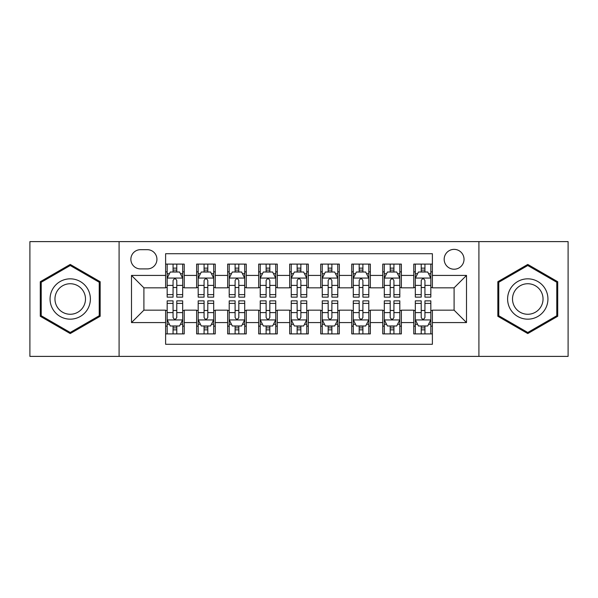 <?xml version="1.0" encoding="UTF-8"?>
<svg xmlns="http://www.w3.org/2000/svg" width="598" height="598" viewBox="0 0 598 598"><rect width="100%" height="100%" fill="white"/><g stroke="black" fill="none" stroke-linecap="round" stroke-linejoin="round"><path stroke-width="0.9" d="M454.099 249.366A9.927 9.927 0 0 0 444.172 259.293A9.927 9.927 0 0 0 454.099 269.22A9.927 9.927 0 0 0 464.026 259.293A9.927 9.927 0 0 0 454.099 249.366M478.916 356.386L568.1 356.386L568.1 241.614L478.916 241.614L478.916 356.386L119.084 356.386L119.084 241.614L29.9 241.614L29.9 356.386L119.084 356.386M432.384 264.099L413.771 264.099L413.771 275.424L401.37 275.424L401.37 287.832L413.771 287.832L413.771 275.424M401.37 275.424L401.37 264.099L382.757 264.099L382.757 275.424L370.349 275.424L370.349 287.832L382.757 287.832L382.757 275.424M370.349 275.424L370.349 264.099L351.736 264.099L351.736 275.424L339.328 275.424L339.328 287.832L351.736 287.832L351.736 275.424M339.328 275.424L339.328 264.099L320.715 264.099L320.715 275.424L308.306 275.424L308.306 287.832L320.715 287.832L320.715 275.424M308.306 275.424L308.306 264.099L289.694 264.099L289.694 275.424L277.285 275.424L277.285 287.832L289.694 287.832L289.694 275.424M277.285 275.424L277.285 264.099L258.672 264.099L258.672 275.424L246.264 275.424L246.264 287.832L258.672 287.832L258.672 275.424M246.264 275.424L246.264 264.099L227.651 264.099L227.651 275.424L215.243 275.424L215.243 287.832L227.651 287.832L227.651 275.424M215.243 275.424L215.243 264.099L196.63 264.099L196.63 287.832L184.229 287.832L184.229 264.099L165.616 264.099M165.616 333.901L184.229 333.901L184.229 310.168L196.63 310.168L196.63 333.901L215.243 333.901L215.243 310.168L227.651 310.168L227.651 322.576L215.243 322.576M227.651 322.576L227.651 333.901L246.264 333.901L246.264 310.168L258.672 310.168L258.672 322.576L246.264 322.576M258.672 322.576L258.672 333.901L277.285 333.901L277.285 310.168L289.694 310.168L289.694 322.576L277.285 322.576M289.694 322.576L289.694 333.901L308.306 333.901L308.306 310.168L320.715 310.168L320.715 322.576L308.306 322.576M320.715 322.576L320.715 333.901L339.328 333.901L339.328 310.168L351.736 310.168L351.736 322.576L339.328 322.576M351.736 322.576L351.736 333.901L370.349 333.901L370.349 310.168L382.757 310.168L382.757 322.576L370.349 322.576M382.757 322.576L382.757 333.901L401.37 333.901L401.37 310.168L413.771 310.168L413.771 322.576L401.37 322.576M140.485 268.913L147.31 268.913A9.613 9.613 0 0 0 156.93 259.293A9.613 9.613 0 0 0 147.31 249.68L140.485 249.68A9.613 9.613 0 0 0 130.872 259.293A9.613 9.613 0 0 0 140.485 268.913M478.916 241.614L119.084 241.614M432.384 275.424L432.384 253.709L165.616 253.709L165.616 287.832L143.901 287.832L143.901 310.168L165.616 310.168L165.616 344.291L432.384 344.291L432.384 310.168L454.099 310.168L454.099 287.832L432.384 287.832L432.384 275.424L466.507 275.424L466.507 322.576L432.384 322.576M165.616 322.576L131.493 322.576L131.493 275.424L165.616 275.424M413.771 322.576L413.771 333.901L432.384 333.901M165.616 271.858L167.163 271.858M173.061 271.858L176.784 271.858M182.674 271.858L184.229 271.858M165.616 287.526L167.163 287.526M173.061 287.526L176.784 287.526M182.674 287.526L184.229 287.526M165.616 310.474L167.163 310.474M173.061 310.474L176.784 310.474M182.674 310.474L184.229 310.474M165.616 326.142L167.163 326.142M173.061 326.142L176.784 326.142M182.674 326.142L184.229 326.142M196.63 287.526L198.185 287.526M204.075 287.526L207.798 287.526M213.695 287.526L215.243 287.526M196.63 271.858L198.185 271.858M204.075 271.858L207.798 271.858M213.695 271.858L215.243 271.858M196.63 310.474L198.185 310.474M204.075 310.474L207.798 310.474M213.695 310.474L215.243 310.474M196.63 326.142L198.185 326.142M204.075 326.142L207.798 326.142M213.695 326.142L215.243 326.142M227.651 310.474L229.206 310.474M235.096 310.474L238.819 310.474M244.717 310.474L246.264 310.474M227.651 326.142L229.206 326.142M235.096 326.142L238.819 326.142M244.717 326.142L246.264 326.142M227.651 271.858L229.206 271.858M235.096 271.858L238.819 271.858M244.717 271.858L246.264 271.858M227.651 287.526L229.206 287.526M235.096 287.526L238.819 287.526M244.717 287.526L246.264 287.526M258.672 310.474L260.227 310.474M266.117 310.474L269.84 310.474M275.738 310.474L277.285 310.474M258.672 326.142L260.227 326.142M266.117 326.142L269.84 326.142M275.738 326.142L277.285 326.142M258.672 271.858L260.227 271.858M266.117 271.858L269.84 271.858M275.738 271.858L277.285 271.858M258.672 287.526L260.227 287.526M266.117 287.526L269.84 287.526M275.738 287.526L277.285 287.526M289.694 310.474L291.248 310.474M297.139 310.474L300.861 310.474M306.752 310.474L308.306 310.474M289.694 326.142L291.248 326.142M297.139 326.142L300.861 326.142M306.752 326.142L308.306 326.142M289.694 271.858L291.248 271.858M297.139 271.858L300.861 271.858M306.752 271.858L308.306 271.858M289.694 287.526L291.248 287.526M297.139 287.526L300.861 287.526M306.752 287.526L308.306 287.526M320.715 310.474L322.262 310.474M328.16 310.474L331.883 310.474M337.773 310.474L339.328 310.474M320.715 326.142L322.262 326.142M328.16 326.142L331.883 326.142M337.773 326.142L339.328 326.142M320.715 271.858L322.262 271.858M328.16 271.858L331.883 271.858M337.773 271.858L339.328 271.858M320.715 287.526L322.262 287.526M328.16 287.526L331.883 287.526M337.773 287.526L339.328 287.526M351.736 310.474L353.283 310.474M359.181 310.474L362.904 310.474M368.794 310.474L370.349 310.474M351.736 326.142L353.283 326.142M359.181 326.142L362.904 326.142M368.794 326.142L370.349 326.142M351.736 271.858L353.283 271.858M359.181 271.858L362.904 271.858M368.794 271.858L370.349 271.858M351.736 287.526L353.283 287.526M359.181 287.526L362.904 287.526M368.794 287.526L370.349 287.526M382.757 310.474L384.305 310.474M390.202 310.474L393.925 310.474M399.815 310.474L401.37 310.474M382.757 326.142L384.305 326.142M390.202 326.142L393.925 326.142M399.815 326.142L401.37 326.142M382.757 271.858L384.305 271.858M390.202 271.858L393.925 271.858M399.815 271.858L401.37 271.858M382.757 287.526L384.305 287.526M390.202 287.526L393.925 287.526M399.815 287.526L401.37 287.526M413.771 310.474L415.326 310.474M421.216 310.474L424.939 310.474M430.837 310.474L432.384 310.474M413.771 326.142L415.326 326.142M421.216 326.142L424.939 326.142M430.837 326.142L432.384 326.142M413.771 271.858L415.326 271.858M421.216 271.858L424.939 271.858M430.837 271.858L432.384 271.858M413.771 287.526L415.326 287.526M421.216 287.526L424.939 287.526M430.837 287.526L432.384 287.526M143.901 287.832L131.493 275.424M143.901 310.168L131.493 322.576M466.507 275.424L454.099 287.832M466.507 322.576L454.099 310.168M70.228 333.564L100.158 316.282L100.158 281.718L70.228 264.436L40.29 281.718L40.29 316.282L70.228 333.564M557.71 281.718L527.772 264.436L497.842 281.718L497.842 316.282L527.772 333.564L557.71 316.282L557.71 281.718M176.784 268.136L173.061 268.136M182.674 294.612L176.784 294.612L176.784 297.139L182.674 297.139L182.674 278.22L179.572 272.015L170.266 272.015L167.163 278.22L167.163 297.139L173.061 297.139L173.061 294.612L167.163 294.612M167.163 278.22L167.163 264.099M182.674 278.22L182.674 264.099M173.061 272.015L173.061 264.099M176.784 264.099L176.784 272.015M176.784 294.612L176.784 280.544C175.543 278.152 174.302 278.152 173.061 280.544L173.061 294.612M173.061 329.864L176.784 329.864M167.163 303.388L173.061 303.388L173.061 300.861L167.163 300.861L167.163 319.781L170.266 325.985L179.572 325.985L182.674 319.781L182.674 300.861L176.784 300.861L176.784 303.388L182.674 303.388M182.674 319.781L182.674 333.901M167.163 319.781L167.163 333.901M176.784 325.985L176.784 333.901M173.061 333.901L173.061 325.985M173.061 303.388L173.061 317.456C174.295 319.848 175.535 319.848 176.784 317.456L176.784 303.388M70.228 278.84A20.16 20.16 0 0 0 50.06 299A20.16 20.16 0 0 0 70.228 319.16A20.16 20.16 0 0 0 90.388 299A20.16 20.16 0 0 0 70.228 278.84M70.228 283.736A15.264 15.264 0 0 0 54.964 299A15.264 15.264 0 0 0 70.228 314.264A15.264 15.264 0 0 0 85.492 299A15.264 15.264 0 0 0 70.228 283.736M99.231 315.744L70.228 332.488L41.225 315.744L41.225 282.256L70.228 265.512L99.231 282.256L99.231 315.744M510.311 288.916A20.16 20.16 0 0 0 517.689 316.462A20.16 20.16 0 0 0 545.234 309.084A20.16 20.16 0 0 0 537.856 281.538A20.16 20.16 0 0 0 510.311 288.916M514.557 291.368A15.264 15.264 0 0 0 520.14 312.223A15.264 15.264 0 0 0 540.996 306.632A15.264 15.264 0 0 0 535.404 285.777A15.264 15.264 0 0 0 514.557 291.368M556.775 282.256L556.775 315.744L527.772 332.488L498.769 315.744L498.769 282.256L527.772 265.512L556.775 282.256M207.798 268.136L204.075 268.136M213.695 294.612L207.798 294.612L207.798 297.139L213.695 297.139L213.695 278.22L210.593 272.015L201.287 272.015L198.185 278.22L198.185 297.139L204.075 297.139L204.075 294.612L198.185 294.612M198.185 278.22L198.185 264.099M213.695 278.22L213.695 264.099M204.075 272.015L204.075 264.099M207.798 264.099L207.798 272.015M207.798 294.612L207.798 280.544C206.564 278.152 205.323 278.152 204.075 280.544L204.075 294.612M238.819 268.136L235.096 268.136M244.717 294.612L238.819 294.612L238.819 297.139L244.717 297.139L244.717 278.22L241.614 272.015L232.308 272.015L229.206 278.22L229.206 297.139L235.096 297.139L235.096 294.612L229.206 294.612M229.206 278.22L229.206 264.099M244.717 278.22L244.717 264.099M235.096 272.015L235.096 264.099M238.819 264.099L238.819 272.015M238.819 294.612L238.819 280.544C237.585 278.152 236.345 278.152 235.096 280.544L235.096 294.612M269.84 268.136L266.117 268.136M275.738 294.612L269.84 294.612L269.84 297.139L275.738 297.139L275.738 278.22L272.636 272.015L263.329 272.015L260.227 278.22L260.227 297.139L266.117 297.139L266.117 294.612L260.227 294.612M260.227 278.22L260.227 264.099M275.738 278.22L275.738 264.099M266.117 272.015L266.117 264.099M269.84 264.099L269.84 272.015M269.84 294.612L269.84 280.544C268.599 278.152 267.358 278.152 266.117 280.544L266.117 294.612M300.861 268.136L297.139 268.136M306.752 294.612L300.861 294.612L300.861 297.139L306.752 297.139L306.752 278.22L303.649 272.015L294.351 272.015L291.248 278.22L291.248 297.139L297.139 297.139L297.139 294.612L291.248 294.612M291.248 278.22L291.248 264.099M306.752 278.22L306.752 264.099M297.139 272.015L297.139 264.099M300.861 264.099L300.861 272.015M300.861 294.612L300.861 280.544C299.62 278.152 298.38 278.152 297.139 280.544L297.139 294.612M204.075 329.864L207.798 329.864M198.185 303.388L204.075 303.388L204.075 300.861L198.185 300.861L198.185 319.781L201.287 325.985L210.593 325.985L213.695 319.781L213.695 300.861L207.798 300.861L207.798 303.388L213.695 303.388M213.695 319.781L213.695 333.901M198.185 319.781L198.185 333.901M207.798 325.985L207.798 333.901M204.075 333.901L204.075 325.985M204.075 303.388L204.075 317.456C205.316 319.848 206.557 319.848 207.798 317.456L207.798 303.388M235.096 329.864L238.819 329.864M229.206 303.388L235.096 303.388L235.096 300.861L229.206 300.861L229.206 319.781L232.308 325.985L241.614 325.985L244.717 319.781L244.717 300.861L238.819 300.861L238.819 303.388L244.717 303.388M244.717 319.781L244.717 333.901M229.206 319.781L229.206 333.901M238.819 325.985L238.819 333.901M235.096 333.901L235.096 325.985M235.096 303.388L235.096 317.456C236.337 319.848 237.578 319.848 238.819 317.456L238.819 303.388M266.117 329.864L269.84 329.864M260.227 303.388L266.117 303.388L266.117 300.861L260.227 300.861L260.227 319.781L263.329 325.985L272.636 325.985L275.738 319.781L275.738 300.861L269.84 300.861L269.84 303.388L275.738 303.388M275.738 319.781L275.738 333.901M260.227 319.781L260.227 333.901M269.84 325.985L269.84 333.901M266.117 333.901L266.117 325.985M266.117 303.388L266.117 317.456C267.358 319.848 268.599 319.848 269.84 317.456L269.84 303.388M297.139 329.864L300.861 329.864M291.248 303.388L297.139 303.388L297.139 300.861L291.248 300.861L291.248 319.781L294.351 325.985L303.649 325.985L306.752 319.781L306.752 300.861L300.861 300.861L300.861 303.388L306.752 303.388M306.752 319.781L306.752 333.901M291.248 319.781L291.248 333.901M300.861 325.985L300.861 333.901M297.139 333.901L297.139 325.985M297.139 303.388L297.139 317.456C298.38 319.848 299.62 319.848 300.861 317.456L300.861 303.388M331.883 268.136L328.16 268.136M337.773 294.612L331.883 294.612L331.883 297.139L337.773 297.139L337.773 278.22L334.671 272.015L325.364 272.015L322.262 278.22L322.262 297.139L328.16 297.139L328.16 294.612L322.262 294.612M322.262 278.22L322.262 264.099M337.773 278.22L337.773 264.099M328.16 272.015L328.16 264.099M331.883 264.099L331.883 272.015M331.883 294.612L331.883 280.544C330.642 278.152 329.401 278.152 328.16 280.544L328.16 294.612M328.16 329.864L331.883 329.864M322.262 303.388L328.16 303.388L328.16 300.861L322.262 300.861L322.262 319.781L325.364 325.985L334.671 325.985L337.773 319.781L337.773 300.861L331.883 300.861L331.883 303.388L337.773 303.388M337.773 319.781L337.773 333.901M322.262 319.781L322.262 333.901M331.883 325.985L331.883 333.901M328.16 333.901L328.16 325.985M328.16 303.388L328.16 317.456C329.401 319.848 330.642 319.848 331.883 317.456L331.883 303.388M362.904 268.136L359.181 268.136M368.794 294.612L362.904 294.612L362.904 297.139L368.794 297.139L368.794 278.22L365.692 272.015L356.386 272.015L353.283 278.22L353.283 297.139L359.181 297.139L359.181 294.612L353.283 294.612M353.283 278.22L353.283 264.099M368.794 278.22L368.794 264.099M359.181 272.015L359.181 264.099M362.904 264.099L362.904 272.015M362.904 294.612L362.904 280.544C361.663 278.152 360.422 278.152 359.181 280.544L359.181 294.612M359.181 329.864L362.904 329.864M353.283 303.388L359.181 303.388L359.181 300.861L353.283 300.861L353.283 319.781L356.386 325.985L365.692 325.985L368.794 319.781L368.794 300.861L362.904 300.861L362.904 303.388L368.794 303.388M368.794 319.781L368.794 333.901M353.283 319.781L353.283 333.901M362.904 325.985L362.904 333.901M359.181 333.901L359.181 325.985M359.181 303.388L359.181 317.456C360.415 319.848 361.655 319.848 362.904 317.456L362.904 303.388M393.925 268.136L390.202 268.136M399.815 294.612L393.925 294.612L393.925 297.139L399.815 297.139L399.815 278.22L396.713 272.015L387.407 272.015L384.305 278.22L384.305 297.139L390.202 297.139L390.202 294.612L384.305 294.612M384.305 278.22L384.305 264.099M399.815 278.22L399.815 264.099M390.202 272.015L390.202 264.099M393.925 264.099L393.925 272.015M393.925 294.612L393.925 280.544C392.684 278.152 391.443 278.152 390.202 280.544L390.202 294.612M390.202 329.864L393.925 329.864M384.305 303.388L390.202 303.388L390.202 300.861L384.305 300.861L384.305 319.781L387.407 325.985L396.713 325.985L399.815 319.781L399.815 300.861L393.925 300.861L393.925 303.388L399.815 303.388M399.815 319.781L399.815 333.901M384.305 319.781L384.305 333.901M393.925 325.985L393.925 333.901M390.202 333.901L390.202 325.985M390.202 303.388L390.202 317.456C391.436 319.848 392.677 319.848 393.925 317.456L393.925 303.388M424.939 268.136L421.216 268.136M430.837 294.612L424.939 294.612L424.939 297.139L430.837 297.139L430.837 278.22L427.734 272.015L418.428 272.015L415.326 278.22L415.326 297.139L421.216 297.139L421.216 294.612L415.326 294.612M415.326 278.22L415.326 264.099M430.837 278.22L430.837 264.099M421.216 272.015L421.216 264.099M424.939 264.099L424.939 272.015M424.939 294.612L424.939 280.544C423.705 278.152 422.465 278.152 421.216 280.544L421.216 294.612M421.216 329.864L424.939 329.864M415.326 303.388L421.216 303.388L421.216 300.861L415.326 300.861L415.326 319.781L418.428 325.985L427.734 325.985L430.837 319.781L430.837 300.861L424.939 300.861L424.939 303.388L430.837 303.388M430.837 319.781L430.837 333.901M415.326 319.781L415.326 333.901M424.939 325.985L424.939 333.901M421.216 333.901L421.216 325.985M421.216 303.388L421.216 317.456C422.457 319.848 423.698 319.848 424.939 317.456L424.939 303.388M196.63 322.576L184.229 322.576M196.63 275.424L184.229 275.424M182.599 278.063L167.238 278.063M167.163 273.72L169.413 273.72M180.424 273.72L182.674 273.72M173.061 285.403L167.163 285.403M182.674 285.403L176.784 285.403M176.784 270.109L173.061 270.109M167.238 319.937L182.599 319.937M182.674 324.28L180.424 324.28M169.413 324.28L167.163 324.28M176.784 312.597L182.674 312.597M167.163 312.597L173.061 312.597M173.061 327.891L176.784 327.891M213.621 278.063L198.259 278.063M198.185 273.72L200.435 273.72M211.445 273.72L213.695 273.72M204.075 285.403L198.185 285.403M213.695 285.403L207.798 285.403M207.798 270.109L204.075 270.109M244.634 278.063L229.281 278.063M229.206 273.72L231.456 273.72M242.467 273.72L244.717 273.72M235.096 285.403L229.206 285.403M244.717 285.403L238.819 285.403M238.819 270.109L235.096 270.109M275.656 278.063L260.302 278.063M260.227 273.72L262.47 273.72M273.488 273.72L275.738 273.72M266.117 285.403L260.227 285.403M275.738 285.403L269.84 285.403M269.84 270.109L266.117 270.109M306.677 278.063L291.323 278.063M291.248 273.72L293.491 273.72M304.509 273.72L306.752 273.72M297.139 285.403L291.248 285.403M306.752 285.403L300.861 285.403M300.861 270.109L297.139 270.109M198.259 319.937L213.621 319.937M213.695 324.28L211.445 324.28M200.435 324.28L198.185 324.28M207.798 312.597L213.695 312.597M198.185 312.597L204.075 312.597M204.075 327.891L207.798 327.891M229.281 319.937L244.634 319.937M244.717 324.28L242.467 324.28M231.456 324.28L229.206 324.28M238.819 312.597L244.717 312.597M229.206 312.597L235.096 312.597M235.096 327.891L238.819 327.891M260.302 319.937L275.656 319.937M275.738 324.28L273.488 324.28M262.47 324.28L260.227 324.28M269.84 312.597L275.738 312.597M260.227 312.597L266.117 312.597M266.117 327.891L269.84 327.891M291.323 319.937L306.677 319.937M306.752 324.28L304.509 324.28M293.491 324.28L291.248 324.28M300.861 312.597L306.752 312.597M291.248 312.597L297.139 312.597M297.139 327.891L300.861 327.891M337.698 278.063L322.344 278.063M322.262 273.72L324.512 273.72M335.53 273.72L337.773 273.72M328.16 285.403L322.262 285.403M337.773 285.403L331.883 285.403M331.883 270.109L328.16 270.109M322.344 319.937L337.698 319.937M337.773 324.28L335.53 324.28M324.512 324.28L322.262 324.28M331.883 312.597L337.773 312.597M322.262 312.597L328.16 312.597M328.16 327.891L331.883 327.891M368.719 278.063L353.366 278.063M353.283 273.72L355.533 273.72M366.544 273.72L368.794 273.72M359.181 285.403L353.283 285.403M368.794 285.403L362.904 285.403M362.904 270.109L359.181 270.109M353.366 319.937L368.719 319.937M368.794 324.28L366.544 324.28M355.533 324.28L353.283 324.28M362.904 312.597L368.794 312.597M353.283 312.597L359.181 312.597M359.181 327.891L362.904 327.891M399.741 278.063L384.379 278.063M384.305 273.72L386.555 273.72M397.565 273.72L399.815 273.72M390.202 285.403L384.305 285.403M399.815 285.403L393.925 285.403M393.925 270.109L390.202 270.109M384.379 319.937L399.741 319.937M399.815 324.28L397.565 324.28M386.555 324.28L384.305 324.28M393.925 312.597L399.815 312.597M384.305 312.597L390.202 312.597M390.202 327.891L393.925 327.891M430.762 278.063L415.401 278.063M415.326 273.72L417.576 273.72M428.587 273.72L430.837 273.72M421.216 285.403L415.326 285.403M430.837 285.403L424.939 285.403M424.939 270.109L421.216 270.109M415.401 319.937L430.762 319.937M430.837 324.28L428.587 324.28M417.576 324.28L415.326 324.28M424.939 312.597L430.837 312.597M415.326 312.597L421.216 312.597M421.216 327.891L424.939 327.891"/></g></svg>
